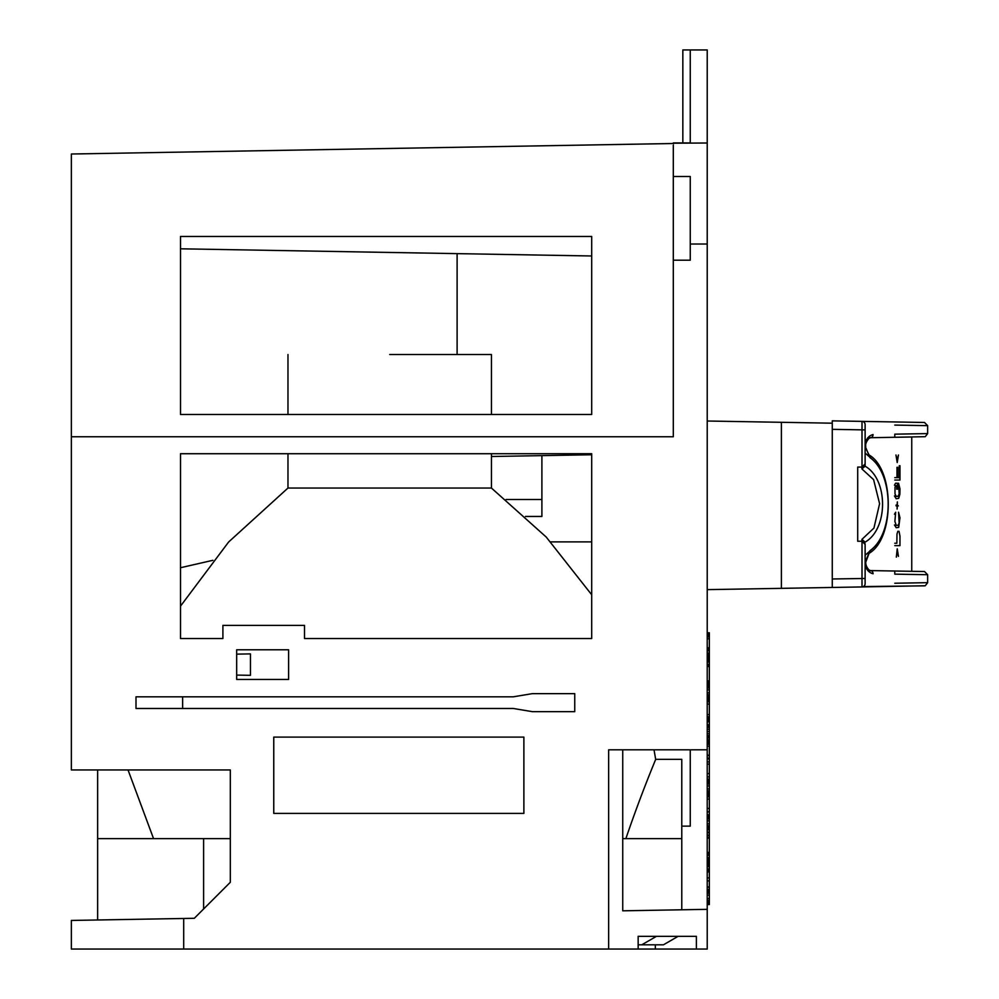 <?xml version="1.0" encoding="UTF-8"?>
<svg xmlns="http://www.w3.org/2000/svg" width="999" height="999" viewBox="0 0 999 999"><rect width="100%" height="100%" fill="white"/><g stroke="black" fill="none" stroke-linecap="round" stroke-linejoin="round"><path stroke-width="1.5" d="M707.217 749.812L707.217 949.05L696.378 949.05L696.378 936.338L638.161 936.338L638.161 949.05L608.653 949.05L608.653 749.812L707.217 749.812L707.217 244.018L690.259 244.018L690.259 176.486L673.301 176.486L673.301 142.919L690.259 142.919L690.259 49.95L707.217 49.95L707.217 244.018M681.78 759.352L681.78 826.123L690.259 826.123L690.259 749.812L654.02 749.812L655.681 759.352L681.78 759.352L681.78 909.777M707.217 909.34L622.739 910.813L622.739 749.812M608.653 949.05L71.354 949.05L71.354 920.441L194.318 918.293L230.319 882.279L230.319 769.954L71.354 769.954L71.354 154.008L673.301 143.506M457.105 253.634L457.105 354.52M491.446 456.506L541.895 455.631L541.895 516.458L525.486 516.458M591.695 454.757L541.895 455.631M591.695 255.981L180.507 248.801M212.899 560.302L180.507 567.732M550.686 541.883L591.695 541.883L591.695 594.767L546.216 537.05L491.446 488.049L389.71 488.049L491.446 488.049L491.446 453.721M682.841 142.919L682.841 49.95L690.259 49.95M707.217 143.007L673.301 143.207M690.259 244.018L690.259 260.202L673.301 260.202L673.301 176.486M183.691 949.05L183.691 918.481M71.354 436.763L673.301 436.763L673.301 260.202M273.763 813.398L523.876 813.398L523.876 737.1L273.763 737.1L273.763 813.398M180.507 638.536L222.902 638.536L222.902 625.399L304.508 625.399L304.508 638.536L591.695 638.536L591.695 453.721L180.507 453.721L180.507 638.536M236.676 679.445L288.611 679.445L288.611 649.775L236.676 649.775L236.676 679.445M236.676 654.133L250.449 653.895L250.449 675.324L236.676 675.087M180.507 414.498L591.695 414.498L591.695 236.463L180.507 236.463L180.507 414.498M182.63 696.827L136.001 696.827L136.001 708.478L513.274 708.478L532.355 711.663L574.75 711.663L574.75 693.643L532.355 693.643L513.274 696.827L182.63 696.827L182.63 708.478M638.161 949.05L696.378 949.05M638.161 944.817L641.758 944.817L656.443 936.338L638.161 936.338M655.332 944.817L655.332 949.05M641.758 944.817L663.423 944.817L678.109 936.338M707.217 589.635L781.393 588.349L781.393 422.302L832.267 423.189L832.267 587.462L781.393 588.349M707.217 421.016L781.393 422.302M707.217 904.545L709.34 904.545L707.217 904.17M707.217 903.408L709.34 903.408L709.34 904.17M707.217 901.91L709.34 901.91L709.34 903.408M707.217 900.411L709.34 900.411L709.34 901.91M707.217 898.538L709.34 898.538L709.34 900.411M707.217 895.154L709.34 895.154L709.34 898.538M707.217 893.281L709.34 893.281L709.34 895.154M707.217 891.782L709.34 891.782L709.34 893.281M707.217 890.271L709.34 890.271L709.34 891.782M707.217 889.897L709.34 890.271M707.217 632.792L709.34 632.792L709.34 889.897M707.217 877.896L709.34 877.896M707.217 880.893L709.34 880.893M707.217 871.89L709.34 871.89M707.217 886.9L709.34 886.9M707.217 855.369L709.34 855.369M707.217 868.88L709.34 868.88M707.217 866.633L709.34 866.633M707.217 866.258L709.34 866.258M707.217 865.509L709.34 865.509M707.217 864.385L709.34 864.385M707.217 862.874L709.34 862.874M707.217 861.375L709.34 861.375M707.217 859.877L709.34 859.877M707.217 858.753L709.34 858.753M707.217 858.004L709.34 858.004M707.217 857.629L709.34 857.629M707.217 838.111L709.34 838.111M707.217 852.372L709.34 852.372M707.217 832.854L709.34 832.854M707.217 835.102L709.34 835.102M707.217 823.838L709.34 823.838M707.217 825.723L709.34 825.723M707.217 820.841L709.34 820.841M707.217 818.968L709.34 818.968M707.217 817.457L709.34 817.457M707.217 815.958L709.34 815.958M707.217 815.209L709.34 815.209M707.217 814.834L709.34 814.834M707.217 829.844L709.34 829.844M707.217 829.47L709.34 829.47M707.217 828.72L709.34 828.72M707.217 827.222L709.34 827.222M707.217 811.837L709.34 811.837M707.217 808.453L709.34 808.453M707.217 799.075L709.34 799.075M707.217 796.815L709.34 796.815M707.217 737.886L709.34 737.886M707.217 739.772L709.34 739.772M707.217 716.87L709.34 716.87M707.217 714.622L709.34 714.622M707.217 704.108L709.34 704.108M707.217 701.86L709.34 701.86M707.217 692.856L709.34 692.856M707.217 694.73L709.34 694.73M707.217 689.847L709.34 689.847M707.217 687.974L709.34 687.974M707.217 686.475L709.34 686.475M707.217 684.964L709.34 684.964M707.217 684.215L709.34 684.215M707.217 683.84L709.34 683.84M707.217 698.85L709.34 698.85M707.217 698.476L709.34 698.476M707.217 697.727L709.34 697.727M707.217 696.228L709.34 696.228M707.217 666.583L709.34 666.583M707.217 680.843L709.34 680.843M707.217 889.522L709.34 889.522M707.217 854.994L709.34 854.994M707.217 869.255L709.34 869.255M707.217 835.476L709.34 835.476M707.217 832.105L709.34 832.105M707.217 788.935L709.34 788.935M707.217 790.808L709.34 790.808M707.217 785.938L709.34 785.938M707.217 784.053L709.34 784.053M707.217 782.554L709.34 782.554M707.217 781.056L709.34 781.056M707.217 780.306L709.34 780.306M707.217 779.932L709.34 779.932M707.217 794.942L709.34 794.942M707.217 794.567L709.34 794.567M707.217 793.818L709.34 793.818M707.217 792.319L709.34 792.319M707.217 776.922L709.34 776.922M707.217 773.551L709.34 773.551M707.217 764.16L709.34 764.16M707.217 761.912L709.34 761.912M707.217 740.896L709.34 740.896M707.217 717.994L709.34 717.994M707.217 717.619L709.34 717.619M707.217 700.361L709.34 700.361M707.217 682.342L709.34 682.342M707.217 650.811L709.34 650.811M707.217 664.323L709.34 664.323M707.217 662.075L709.34 662.075M707.217 661.7L709.34 661.7M707.217 660.951L709.34 660.951M707.217 659.827L709.34 659.827M707.217 658.316L709.34 658.316M707.217 656.818L709.34 656.818M707.217 655.319L709.34 655.319M707.217 654.195L709.34 654.195M707.217 653.446L709.34 653.446M707.217 653.071L709.34 653.071M707.217 638.798L709.34 638.798M707.217 647.814L709.34 647.814M707.217 636.925L709.34 636.925M707.217 635.426L709.34 635.426M707.217 633.928L709.34 633.928M707.217 633.179L709.34 633.179M707.217 871.515L709.34 871.515M707.217 854.62L709.34 854.62M707.217 854.245L709.34 854.245M707.217 837.349L709.34 837.349M707.217 796.44L709.34 796.44M707.217 779.183L709.34 779.183M707.217 682.717L709.34 682.717M707.217 664.697L709.34 664.697M707.217 666.208L709.34 666.208M707.217 665.072L709.34 665.072M707.217 649.313L709.34 649.313M707.217 648.189L709.34 648.189M707.217 887.274L709.34 887.274M707.217 870.004L709.34 870.004M707.217 853.121L709.34 853.121M707.217 795.691L709.34 795.691M707.217 758.915L709.34 758.915M707.217 758.154L709.34 758.154M707.217 741.27L709.34 741.27M707.217 741.645L709.34 741.645M707.217 755.157L709.34 755.157M707.217 746.153L709.34 746.153M707.217 744.267L709.34 744.267M707.217 742.769L709.34 742.769M707.217 737.512L709.34 737.512M707.217 736.763L709.34 736.763M707.217 735.639L709.34 735.639M707.217 733.766L709.34 733.766M707.217 731.505L709.34 731.505M707.217 729.258L709.34 729.258M707.217 727.384L709.34 727.384M707.217 726.261L709.34 726.261M707.217 725.511L709.34 725.511M707.217 725.124L709.34 725.124M707.217 724.75L709.34 724.75M707.217 721.753L709.34 721.753M707.217 721.378L709.34 721.378M707.217 721.003L709.34 721.003M707.217 719.505L709.34 719.505M707.217 701.111L709.34 701.111M707.217 755.531L709.34 755.531M622.739 838.623L681.78 838.623M230.319 838.623L97.64 838.623L97.64 769.954L97.64 919.979M625.874 838.623C641.633 792.419 655.731 759.515 655.681 759.352C655.744 759.477 641.658 792.357 625.874 838.623C641.633 792.419 655.731 759.515 655.681 759.352C655.744 759.477 641.658 792.357 625.874 838.623M389.71 488.049L287.974 488.049L389.71 488.049M153.546 838.623L128.034 769.954L153.546 838.623M389.71 354.52L491.446 354.52L389.71 354.52M862.999 541.433A3.184 3.184 0 0 0 862 541.258L857.704 541.246L857.704 467.07L862 467.07A3.184 3.184 0 0 0 862.999 466.883A3.184 3.184 0 0 1 862 467.07L862 429.857L832.267 429.333L832.267 420.866L862 421.378C944.917 422.827 944.917 422.827 862 421.378A3.184 3.184 0 0 1 865.122 424.563L865.122 424.563C948.051 426.011 948.051 426.011 865.122 424.563L865.122 465.609L865.122 424.563M832.267 420.866L832.267 423.189L832.267 420.866M894.792 583.241L927.646 582.667L925.249 585.751L862 586.937C944.917 585.489 944.917 585.489 862 586.937L862 541.258L865.122 544.43L865.122 583.766A3.184 3.184 -0 0 1 862 586.937L832.267 587.462M865.122 583.753L865.122 583.753C948.051 582.305 948.051 582.305 865.122 583.753L865.122 544.43M865.122 429.857L862 429.857L862 421.378L863.173 421.628M864.185 422.302L864.872 423.326M924.525 422.477L862 421.378L924.525 422.477L927.646 425.649L894.792 425.087M861.937 467.07L861.937 468.956L873.601 479.645L879.595 503.696L873.938 528.071L861.937 539.373L865.072 542.132C888.398 529.008 888.386 479.32 865.072 466.183L865.122 465.609M865.122 440.222L870.441 437.724A3.184 2.672 89 0 0 873.064 434.553C945.516 433.291 945.516 433.291 873.064 434.553C867.981 435.964 865.371 439.897 865.221 446.341L869.979 457.654C894.205 474.375 894.242 533.903 869.979 550.674L865.221 561.987C865.371 568.431 867.981 572.352 873.064 573.776C945.516 575.024 945.516 575.024 873.064 573.776A3.184 2.672 -89 0 0 870.441 570.591C942.232 571.853 942.232 571.853 870.441 570.591L911.75 571.316L894.792 571.016L894.792 574.15L927.646 574.712L927.646 582.667M927.646 425.649L927.646 433.603L894.792 434.165L894.792 437.3L911.75 437L894.792 437.3M865.047 543.743A3.184 3.184 0 0 0 864.809 543.056M862 467.07L865.122 463.886M861.937 468.956L865.072 466.183M865.047 464.572A3.184 3.184 0 0 1 864.809 465.259A3.184 3.184 0 0 0 865.047 464.572M924.525 585.851L863.448 586.563M863.935 586.226L864.909 584.902M927.646 574.712L924.525 571.54L870.441 570.591L865.122 568.094M865.122 555.269L872.789 548.513M869.979 550.674A3.184 2.473 55.8 0 1 869.118 553.296C894.779 538.561 894.492 469.38 869.118 455.02L865.122 446.928M869.093 553.321A3.184 2.473 55.8 0 1 867.394 553.583M872.789 459.802L865.122 453.047M869.979 457.654A3.184 2.473 -55.8 0 0 869.118 455.02M869.093 454.995A3.184 2.473 -55.8 0 0 867.394 454.745M927.646 433.603L925.249 436.688L870.441 437.724C942.232 436.476 942.232 436.476 870.441 437.724C870.092 436.575 864.672 442.669 865.796 446.341L865.122 446.341M867.781 437.774L870.604 437.724M894.792 543.244L896.852 543.244L896.977 534.103L897.839 531.318L899.038 531.318L899.962 536.088L899.962 545.629L894.792 545.629M894.467 514.223L895.678 512.237L894.879 521.378L896.203 525.349L898.089 525.349L899.162 522.976L898.563 512.237L899.962 517.807L898.688 527.347L896.203 527.734L894.467 524.962M894.467 485.214L895.541 483.229L897.477 483.229L897.477 489.185L896.715 489.185L896.715 485.614L895.678 485.614L895.004 487.2L895.004 493.956L896.203 496.341L898.089 496.341L899.162 493.956L898.563 483.229L899.962 488.798L899.849 494.355L898.688 498.326L896.203 498.726L894.467 495.941M894.792 480.044L899.962 480.044L899.962 465.746L899.275 465.746L899.275 477.659L897.726 477.659L897.726 467.332L896.977 467.332L896.977 477.659L894.792 477.659M896.328 557.142L897.227 551.585L898.451 556.356L897.227 548.801L896.328 557.142M897.102 509.065L897.352 505.881L898.326 505.881L897.352 505.082L897.352 501.91L897.102 505.082L896.078 505.082L896.078 505.881L897.102 505.881L897.102 509.065M895.941 455.007L897.227 459.777L898.451 455.007L897.227 462.562L895.941 455.007M506.043 499.5L541.895 499.5M203.609 908.99L203.609 838.623M865.122 578.458L832.267 578.983M861.937 539.373L861.937 541.246M287.974 453.721L287.974 488.049L228.634 541.995L180.507 606.143M287.974 414.498L287.974 354.52M491.446 414.498L491.446 354.52M870.441 570.591C870.828 572.09 865.234 567.27 865.796 561.987L869.118 553.296M911.75 437L911.75 571.316"/></g></svg>
